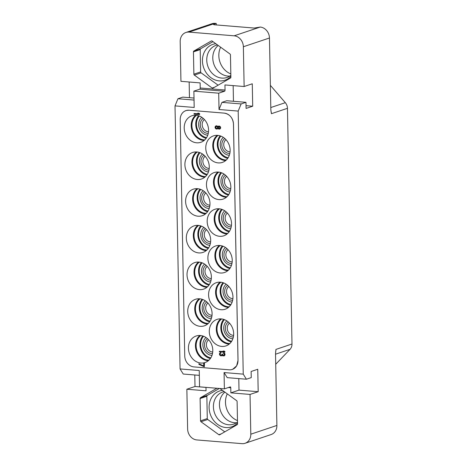 <?xml version="1.0" encoding="UTF-8"?>
<svg xmlns="http://www.w3.org/2000/svg" width="467" height="467" viewBox="0 0 467 467"><rect width="100%" height="100%" fill="white"/><g stroke="black" fill="none" stroke-linecap="round" stroke-linejoin="round"><path stroke-width="0.7" d="M270.364 85.344A7.776 6.649 71.5 0 1 270.516 85.514L285.314 102.676A7.776 6.649 71.5 0 1 287.462 108.315L271.42 113.697L270.837 109.792L269.459 38.002L243.365 46.753A10.367 8.867 -108.5 0 0 234.142 35.813L189.012 32.1A10.367 8.867 -108.5 0 0 185.913 32.474A10.367 8.867 -108.5 0 0 180.186 41.557L180.945 81.322L200.127 82.898L200.226 87.994A1.039 0.502 94.7 0 1 199.736 89.185L193.881 91.153L194.196 107.463L175.014 105.886L177.95 98.747L194.05 100.066M287.462 108.315L291.986 344.021A7.776 6.649 71.5 0 1 290.048 349.328L275.869 364.108A7.776 6.649 71.5 0 1 275.723 364.254M194.786 374.983L195.008 386.501L186.858 389.239L187.623 428.998A10.367 8.867 -108.5 0 0 196.846 439.937L241.976 443.65A10.367 8.867 -108.5 0 0 245.076 443.282A10.367 8.867 -108.5 0 0 250.802 434.199L276.896 425.443L275.518 353.653L275.95 349.404L291.986 344.021M250.802 434.199L250.038 394.434L258.187 391.702L257.755 369.269L251.135 371.487L251.252 377.605L246.418 379.227L227.236 377.651L224.067 372.561L243.243 374.137L246.418 379.227M243.243 374.137L238.193 111.082L241.13 103.943L245.969 102.32L246.086 108.437L252.705 106.213L252.273 83.786L244.13 86.518L243.365 46.753M216.262 24.932L216.233 23.443L213.437 24.383L214.026 24.751L254.188 28.055L260.236 27.063A10.367 8.867 71.5 0 1 269.459 38.002M216.233 23.443L215.106 23.35A10.367 8.867 71.5 0 0 212.006 23.718L185.913 32.474M189.158 81.994L189.462 97.673M194.015 98.047L182.79 97.124L177.95 98.747M199.339 375.357L183.239 374.032L180.064 368.942L175.014 105.886M230.821 73.92A18.213 15.58 71.5 0 1 220.628 47.208M218.223 45.468A16.97 14.518 71.5 0 0 213.693 63.658A16.97 14.518 71.5 0 0 227.884 76.074A16.97 14.518 -108.5 0 0 229.817 76.092M230.844 75.339A16.97 14.518 71.5 0 1 226.933 77.493A16.97 14.518 71.5 0 1 221.854 78.1A16.97 14.518 71.5 0 1 207.039 63.133A16.97 14.518 71.5 0 1 216.133 45.311A16.97 14.518 71.5 0 1 217.499 44.943M230.867 76.343A18.913 16.176 71.5 0 1 219.268 80.89A18.913 16.176 71.5 0 1 202.526 62.496A18.913 16.176 71.5 0 1 215.807 43.711M212.958 41.645L200.629 48.766A1.039 0.887 -108.5 0 0 200.197 49.613L200.623 71.912A1.039 0.887 -108.5 0 0 201.09 72.834L218.118 85.181M193.875 74.177L193.449 51.872A1.039 0.887 71.5 0 1 193.881 51.026L211.265 40.997A1.039 0.887 71.5 0 1 212.164 41.073L229.986 53.997A1.039 0.887 71.5 0 1 230.453 54.919L230.885 77.218A1.039 0.887 71.5 0 1 230.447 78.065L213.069 88.1A1.039 0.887 71.5 0 1 212.164 88.024L194.348 75.094A1.039 0.887 71.5 0 1 193.875 74.177L200.623 71.912M244.13 86.518L224.948 84.941L225.047 90.038A1.039 0.502 -85.3 0 1 224.557 91.228L199.736 89.185M252.705 106.213L246.033 105.665M233.459 101.286L233.161 85.613M245.969 102.32L226.787 100.738L221.953 102.361L241.13 103.943M238.193 111.082L219.017 109.506L221.953 102.361M219.017 109.506L218.702 93.19L193.881 91.153M250.038 394.434L230.861 392.858L230.762 387.756A1.039 0.502 -85.3 0 0 230.336 386.898A1.039 0.502 -85.3 0 0 230.231 386.909L224.376 388.871L224.067 372.561M224.376 388.871L199.555 386.834L199.246 370.518L180.064 368.942M184.669 111.158L186.374 110.463L189.053 110.224L224.277 113.119C229.764 114.176 232.835 117.812 233.488 124.041L238.024 360.361L236.635 365.859L232.712 369.28L231.463 369.66M218.702 93.19L224.557 91.228M258.187 391.702L239.005 390.12L238.783 378.603M230.861 392.858L239.005 390.12M186.858 389.239L206.04 390.815L205.97 387.359M216.881 388.258L200.541 397.686A1.039 0.887 71.5 0 0 200.104 398.532L200.536 420.837L207.278 418.572A1.039 0.887 -108.5 0 0 207.745 419.494L224.773 431.841M219.887 388.503L236.641 400.657A1.039 0.887 71.5 0 1 237.113 401.579L237.54 423.878A1.039 0.887 71.5 0 1 237.102 424.725L219.723 434.759A1.039 0.887 71.5 0 1 218.825 434.684L201.003 421.754A1.039 0.887 71.5 0 1 200.536 420.837M276.896 425.443A10.367 8.867 71.5 0 1 271.169 434.526L245.076 443.282M207.762 135.167A9.947 8.511 -108.5 0 1 207.511 135.15A9.947 8.511 71.5 0 1 199.205 127.929A9.947 8.511 71.5 0 1 201.762 117.275M199.333 116.014A12.697 10.858 -108.5 0 0 197.191 128.764A12.697 10.858 -108.5 0 0 206.583 137.637M200.034 152.721A12.697 10.858 -108.5 0 0 197.891 165.47A12.697 10.858 -108.5 0 0 207.29 174.343M200.74 189.427A12.697 10.858 -108.5 0 0 198.598 202.176A12.697 10.858 -108.5 0 0 207.996 211.049M201.446 226.133A12.697 10.858 -108.5 0 0 199.304 238.876A12.697 10.858 -108.5 0 0 208.702 247.755M202.153 262.833A12.697 10.858 -108.5 0 0 200.004 275.583A12.697 10.858 -108.5 0 0 209.403 284.461M202.853 299.54A12.697 10.858 -108.5 0 0 200.711 312.289A12.697 10.858 -108.5 0 0 210.109 321.168M203.559 336.246A12.697 10.858 -108.5 0 0 201.417 348.995A12.697 10.858 -108.5 0 0 210.815 357.868M220.897 136.113A12.697 10.858 -108.5 0 0 218.749 148.862A12.697 10.858 -108.5 0 0 228.147 157.735M221.597 172.819A12.697 10.858 -108.5 0 0 219.455 185.562A12.697 10.858 -108.5 0 0 228.853 194.441M222.304 209.52A12.697 10.858 -108.5 0 0 220.161 222.269A12.697 10.858 -108.5 0 0 229.56 231.147M223.01 246.226A12.697 10.858 -108.5 0 0 220.868 258.975A12.697 10.858 -108.5 0 0 230.26 267.854M223.711 282.932A12.697 10.858 -108.5 0 0 221.568 295.681A12.697 10.858 -108.5 0 0 230.967 304.56M224.417 319.638A12.697 10.858 -108.5 0 0 222.274 332.387A12.697 10.858 -108.5 0 0 231.673 341.26M210.36 358.551A13.473 11.523 71.5 0 1 199.999 345.527L199.964 343.648A13.473 11.523 71.5 0 1 202.783 335.977M209.654 321.851A13.473 11.523 71.5 0 1 199.298 308.821L199.257 306.942A13.473 11.523 71.5 0 1 202.083 299.271M208.947 285.144A13.473 11.523 71.5 0 1 198.592 272.115L198.557 270.235A13.473 11.523 71.5 0 1 201.376 262.565M208.247 248.438A13.473 11.523 71.5 0 1 197.885 235.409L197.85 233.529A13.473 11.523 71.5 0 1 200.67 225.859M207.541 211.732A13.473 11.523 71.5 0 1 197.179 198.703L197.144 196.823A13.473 11.523 71.5 0 1 199.964 189.153M206.834 175.026A13.473 11.523 71.5 0 1 196.479 162.002L196.444 160.123A13.473 11.523 71.5 0 1 199.263 152.452M206.128 138.32A13.473 11.523 71.5 0 1 195.772 125.296L195.737 123.416A13.473 11.523 71.5 0 1 198.557 115.746M227.692 158.418A13.473 11.523 71.5 0 1 218.095 149.078A13.473 11.523 71.5 0 1 220.12 135.844M228.398 195.124A13.473 11.523 71.5 0 1 218.801 185.784A13.473 11.523 71.5 0 1 220.827 172.545M229.104 231.83A13.473 11.523 71.5 0 1 219.508 222.49A13.473 11.523 71.5 0 1 221.527 209.251M229.811 268.537A13.473 11.523 71.5 0 1 220.208 259.197A13.473 11.523 71.5 0 1 222.234 245.957M230.511 305.237A13.473 11.523 71.5 0 1 220.914 295.903A13.473 11.523 71.5 0 1 222.94 282.663M231.218 341.943A13.473 11.523 71.5 0 1 221.621 332.603A13.473 11.523 71.5 0 1 223.646 319.37M221.621 318.932A13.473 11.523 71.5 0 0 217.645 333.403A13.473 11.523 71.5 0 0 228.982 343.478A13.473 11.523 -108.5 0 0 229.869 343.514M229.204 344.097A13.992 11.967 -108.5 0 1 228.737 344.074A13.992 11.967 71.5 0 1 217.044 333.858A13.992 11.967 71.5 0 1 220.739 318.862M221.206 318.891A13.992 11.967 71.5 0 1 233.424 331.231A13.992 11.967 71.5 0 1 225.923 345.919A13.992 11.967 71.5 0 1 221.737 346.421A13.992 11.967 71.5 0 1 209.52 334.08A13.992 11.967 71.5 0 1 217.021 319.387A13.992 11.967 71.5 0 1 221.206 318.891M229.18 369.811L193.957 366.91A10.367 8.867 71.5 0 1 184.745 355.982L180.209 119.68A10.367 8.867 71.5 0 1 185.936 110.603A10.367 8.867 71.5 0 1 189.036 110.23L224.248 113.125A10.367 8.867 71.5 0 1 233.459 124.059L238.001 360.361A10.367 8.867 71.5 0 1 232.268 369.438A10.367 8.867 71.5 0 1 229.174 369.811M196.648 142.797A13.992 11.967 71.5 0 1 184.436 130.456A13.992 11.967 71.5 0 1 191.937 115.769A13.992 11.967 71.5 0 1 196.122 115.267A13.992 11.967 71.5 0 1 208.335 127.608A13.992 11.967 71.5 0 1 200.833 142.301A13.992 11.967 71.5 0 1 196.648 142.797M218.212 162.895A13.992 11.967 71.5 0 1 206 150.555A13.992 11.967 71.5 0 1 213.495 135.862A13.992 11.967 71.5 0 1 217.68 135.366A13.992 11.967 71.5 0 1 229.898 147.706A13.992 11.967 71.5 0 1 222.397 162.393A13.992 11.967 71.5 0 1 218.212 162.895M197.354 179.503A13.992 11.967 71.5 0 1 185.136 167.163A13.992 11.967 71.5 0 1 192.637 152.47A13.992 11.967 71.5 0 1 196.823 151.973A13.992 11.967 71.5 0 1 209.041 164.314A13.992 11.967 71.5 0 1 201.54 179.001A13.992 11.967 71.5 0 1 197.354 179.503M198.061 216.209A13.992 11.967 71.5 0 1 185.843 203.869A13.992 11.967 71.5 0 1 193.344 189.176A13.992 11.967 71.5 0 1 197.529 188.68A13.992 11.967 71.5 0 1 209.741 201.02A13.992 11.967 71.5 0 1 202.246 215.707A13.992 11.967 71.5 0 1 198.061 216.209M198.761 252.91A13.992 11.967 71.5 0 1 186.549 240.569A13.992 11.967 71.5 0 1 194.05 225.882A13.992 11.967 71.5 0 1 198.236 225.386A13.992 11.967 71.5 0 1 210.448 237.726A13.992 11.967 71.5 0 1 202.947 252.413A13.992 11.967 71.5 0 1 198.761 252.91M199.467 289.616A13.992 11.967 71.5 0 1 187.255 277.275A13.992 11.967 71.5 0 1 194.751 262.588A13.992 11.967 71.5 0 1 198.942 262.086A13.992 11.967 71.5 0 1 211.154 274.427A13.992 11.967 71.5 0 1 203.653 289.12A13.992 11.967 71.5 0 1 199.467 289.616M200.174 326.322A13.992 11.967 71.5 0 1 187.956 313.982A13.992 11.967 71.5 0 1 195.457 299.294A13.992 11.967 71.5 0 1 199.642 298.792A13.992 11.967 71.5 0 1 211.86 311.133A13.992 11.967 71.5 0 1 204.359 325.826A13.992 11.967 71.5 0 1 200.174 326.322M200.88 363.028A13.992 11.967 71.5 0 1 188.662 350.688A13.992 11.967 71.5 0 1 196.163 336.001A13.992 11.967 71.5 0 1 200.349 335.499A13.992 11.967 71.5 0 1 212.561 347.839A13.992 11.967 71.5 0 1 205.066 362.526A13.992 11.967 71.5 0 1 200.88 363.028M218.918 199.602A13.992 11.967 71.5 0 1 206.7 187.261A13.992 11.967 71.5 0 1 214.201 172.568A13.992 11.967 71.5 0 1 218.387 172.072A13.992 11.967 71.5 0 1 230.605 184.412A13.992 11.967 71.5 0 1 223.103 199.1A13.992 11.967 71.5 0 1 218.918 199.602M219.624 236.302A13.992 11.967 71.5 0 1 207.406 223.962A13.992 11.967 71.5 0 1 214.908 209.274A13.992 11.967 71.5 0 1 219.093 208.778A13.992 11.967 71.5 0 1 231.305 221.113A13.992 11.967 71.5 0 1 223.81 235.806A13.992 11.967 71.5 0 1 219.624 236.302M220.325 273.008A13.992 11.967 71.5 0 1 208.113 260.668A13.992 11.967 71.5 0 1 215.614 245.981A13.992 11.967 71.5 0 1 219.799 245.479A13.992 11.967 71.5 0 1 232.011 257.819A13.992 11.967 71.5 0 1 224.51 272.512A13.992 11.967 71.5 0 1 220.325 273.008M221.031 309.714A13.992 11.967 71.5 0 1 208.819 297.374A13.992 11.967 71.5 0 1 216.314 282.687A13.992 11.967 71.5 0 1 220.5 282.185A13.992 11.967 71.5 0 1 232.718 294.525A13.992 11.967 71.5 0 1 225.217 309.218A13.992 11.967 71.5 0 1 221.031 309.714M199.479 114.573L199.701 113.884L198.878 113.207L197.728 113.207L198.545 113.884L194.056 113.516L194.068 114.123L199.479 114.573L199.467 113.96L198.65 113.283L197.728 113.207M198.417 113.779L194.056 113.516M204.324 366.817L204.482 363.069L203.676 363.098L203.735 366.157L198.86 363.723L198.872 364.33L204.324 366.817L204.254 363.145L203.676 363.098M203.735 365.965L198.86 363.723M224.773 352.264L224.989 351.651L224.172 351.05L223.022 351.05L223.839 351.651L219.344 351.283L219.356 351.814L224.773 352.264L224.761 351.727L223.944 351.126L223.022 351.05M223.693 351.546L219.344 351.283M217.949 126.464L216.624 125.757L215.485 126.207L215.042 127.059L215.176 128.051L215.877 128.822L216.805 129.079L217.908 128.577M217.896 128.559L219.105 129.178L220.249 128.729L220.687 127.52L220.208 126.586L218.935 126.037L217.791 126.662L216.741 125.862L215.824 125.967M223.751 355.469L222.87 355.037L222.625 354.126L221.93 354.167L221.609 355.299L220.453 355.019L220.19 353.309L220.873 353.005L220.868 352.556L219.502 353.431L219.531 354.862L220.698 355.848L222.304 355.387M222.193 355.609L222.181 355.259L222.887 355.848L224.265 355.866L225.041 354.418L224.68 353.408L223.746 352.883L223.53 353.408L224.236 354.354L223.909 355.399L222.876 355.311L222.391 354.202L221.93 354.167M189.036 110.23L187.419 110.259M186.928 110.335L185.971 110.591M225.52 113.318L224.277 113.119M233.488 124.041L233.401 122.827M232.303 369.426L232.957 369.175M204.12 140.479A13.992 11.967 -108.5 0 1 203.647 140.45A13.992 11.967 71.5 0 1 191.955 130.235A13.992 11.967 71.5 0 1 195.65 115.238M196.537 115.308A13.473 11.523 71.5 0 0 192.562 129.779A13.473 11.523 71.5 0 0 203.892 139.855A13.473 11.523 -108.5 0 0 204.78 139.89M208.305 323.415A13.473 11.523 -108.5 0 1 207.418 323.38A13.473 11.523 71.5 0 1 196.082 313.304A13.473 11.523 71.5 0 1 200.057 298.833M199.175 298.763A13.992 11.967 71.5 0 0 195.48 313.76A13.992 11.967 71.5 0 0 207.173 323.975A13.992 11.967 -108.5 0 0 207.64 324.005M207.599 286.709A13.473 11.523 -108.5 0 1 206.712 286.674A13.473 11.523 71.5 0 1 195.381 276.598A13.473 11.523 71.5 0 1 199.351 262.133M198.469 262.063A13.992 11.967 71.5 0 0 194.774 277.054A13.992 11.967 71.5 0 0 206.467 287.269A13.992 11.967 -108.5 0 0 206.939 287.298M206.893 250.003A13.473 11.523 -108.5 0 1 206.011 249.968A13.473 11.523 71.5 0 1 194.675 239.892A13.473 11.523 71.5 0 1 198.65 225.427M197.769 225.357A13.992 11.967 71.5 0 0 194.068 240.347A13.992 11.967 71.5 0 0 205.766 250.563A13.992 11.967 -108.5 0 0 206.233 250.592M206.192 213.296A13.473 11.523 -108.5 0 1 205.305 213.261A13.473 11.523 71.5 0 1 193.968 203.192A13.473 11.523 71.5 0 1 197.944 188.721M197.062 188.65A13.992 11.967 71.5 0 0 193.367 203.647A13.992 11.967 71.5 0 0 205.06 213.857A13.992 11.967 -108.5 0 0 205.527 213.886M205.486 176.596A13.473 11.523 -108.5 0 1 204.599 176.561A13.473 11.523 71.5 0 1 193.262 166.486A13.473 11.523 71.5 0 1 197.237 152.014M196.356 151.944A13.992 11.967 71.5 0 0 192.661 166.941A13.992 11.967 71.5 0 0 204.353 177.156A13.992 11.967 -108.5 0 0 204.82 177.18M209.006 360.121A13.473 11.523 -108.5 0 1 208.124 360.086A13.473 11.523 71.5 0 1 196.788 350.011A13.473 11.523 71.5 0 1 200.763 335.539M199.882 335.469A13.992 11.967 71.5 0 0 196.187 350.466A13.992 11.967 71.5 0 0 207.879 360.682A13.992 11.967 -108.5 0 0 208.346 360.705M225.684 160.572A13.992 11.967 -108.5 0 1 225.211 160.543A13.992 11.967 71.5 0 1 213.518 150.333A13.992 11.967 71.5 0 1 217.213 135.337M218.095 135.407A13.473 11.523 71.5 0 0 214.125 149.878A13.473 11.523 71.5 0 0 225.456 159.947A13.473 11.523 -108.5 0 0 226.343 159.983M226.384 197.278A13.992 11.967 -108.5 0 1 225.917 197.249A13.992 11.967 71.5 0 1 214.225 187.039A13.992 11.967 71.5 0 1 217.92 172.043M218.801 172.113A13.473 11.523 71.5 0 0 214.826 186.578A13.473 11.523 71.5 0 0 226.162 196.654A13.473 11.523 -108.5 0 0 227.05 196.689M227.09 233.985A13.992 11.967 -108.5 0 1 226.623 233.955A13.992 11.967 71.5 0 1 214.925 223.74A13.992 11.967 71.5 0 1 218.626 208.749M219.508 208.819A13.473 11.523 71.5 0 0 215.532 223.284A13.473 11.523 71.5 0 0 226.869 233.36A13.473 11.523 -108.5 0 0 227.75 233.395M227.797 270.691A13.992 11.967 -108.5 0 1 227.324 270.662A13.992 11.967 71.5 0 1 215.631 260.446A13.992 11.967 71.5 0 1 219.327 245.449M220.214 245.525A13.473 11.523 71.5 0 0 216.239 259.991A13.473 11.523 71.5 0 0 227.569 270.066A13.473 11.523 -108.5 0 0 228.456 270.101M228.497 307.397A13.992 11.967 -108.5 0 1 228.03 307.368A13.992 11.967 71.5 0 1 216.338 297.152A13.992 11.967 71.5 0 1 220.033 282.156M220.914 282.226A13.473 11.523 71.5 0 0 216.939 296.697A13.473 11.523 71.5 0 0 228.275 306.772A13.473 11.523 -108.5 0 0 229.163 306.807M218.935 126.037L218.247 126.253M219.28 126.067L218.702 126.113M219.858 126.294L219.046 126.143M220.208 126.586L219.63 126.37M220.564 127.065L219.98 126.668M220.687 127.52L220.336 127.141M220.587 128.314L220.465 127.952M220.249 128.729L220.36 128.39M219.683 129.044L220.021 128.804M217.377 128.945L217.715 128.618M215.62 127.199L215.952 126.51L216.752 126.312L217.581 127.719L217.254 128.402L216.449 128.6L215.748 127.923L215.725 126.849M219.887 127.905L218.871 128.711L218.165 128.121L218.147 127.047L219.058 126.592L219.887 127.905M215.958 126.773L216.472 126.288M216.957 128.548L216.215 128.221L215.847 127.123M219.28 128.653L218.276 127.678L218.871 126.575M220.868 352.556L220.296 352.696M220.646 353.081L220.634 352.638M220.202 353.84L220.08 353.478M220.208 354.377L219.969 353.916M220.336 354.832L219.98 354.453M220.453 355.019L220.103 354.908M220.687 355.218L220.226 355.095M220.92 355.323L220.459 355.294M221.381 355.364L220.693 355.399M221.609 355.299L221.154 355.44M224.213 353.011L223.518 352.959M224.68 353.408L223.979 353.087M224.919 353.782L224.452 353.484M225.041 354.418L224.685 353.858M224.942 355.212L224.82 354.669M224.037 355.942L224.493 355.626M221.621 355.831L221.959 355.685M202.468 153.982A9.947 8.511 71.5 0 0 199.911 164.635A9.947 8.511 71.5 0 0 208.212 171.856A9.947 8.511 -108.5 0 0 208.469 171.874M208.971 170.064A8.108 6.935 71.5 0 1 208.177 170.046A8.108 6.935 71.5 0 1 201.312 163.841A8.108 6.935 71.5 0 1 203.962 155.12M209.21 168.459A6.713 5.738 71.5 0 1 208.842 168.441A6.713 5.738 71.5 0 1 203.203 163.462A6.713 5.738 71.5 0 1 205.118 156.258M203.168 190.688A9.947 8.511 71.5 0 0 200.617 201.341A9.947 8.511 71.5 0 0 208.918 208.562A9.947 8.511 -108.5 0 0 209.175 208.58M209.677 206.764A8.108 6.935 71.5 0 1 208.883 206.753A8.108 6.935 71.5 0 1 202.018 200.541A8.108 6.935 71.5 0 1 204.663 191.826M209.917 205.165A6.713 5.738 71.5 0 1 209.543 205.147A6.713 5.738 71.5 0 1 203.91 200.168A6.713 5.738 71.5 0 1 205.824 192.964M203.875 227.394A9.947 8.511 71.5 0 0 201.324 238.047A9.947 8.511 71.5 0 0 209.625 245.268A9.947 8.511 -108.5 0 0 209.876 245.286M210.383 243.47A8.108 6.935 71.5 0 1 209.59 243.459A8.108 6.935 71.5 0 1 202.725 237.248A8.108 6.935 71.5 0 1 205.369 228.532M210.623 241.865A6.713 5.738 71.5 0 1 210.249 241.848A6.713 5.738 71.5 0 1 204.616 236.868A6.713 5.738 71.5 0 1 206.531 229.671M204.581 264.094A9.947 8.511 71.5 0 0 202.024 274.754A9.947 8.511 71.5 0 0 210.331 281.975A9.947 8.511 -108.5 0 0 210.582 281.986M211.084 280.177A8.108 6.935 71.5 0 1 210.296 280.165A8.108 6.935 71.5 0 1 203.431 273.954A8.108 6.935 71.5 0 1 206.075 265.238M211.323 278.571A6.713 5.738 71.5 0 1 210.956 278.554A6.713 5.738 71.5 0 1 205.322 273.574A6.713 5.738 71.5 0 1 207.231 266.371M205.287 300.801A9.947 8.511 71.5 0 0 202.731 311.46A9.947 8.511 71.5 0 0 211.031 318.675A9.947 8.511 -108.5 0 0 211.288 318.692M211.79 316.883A8.108 6.935 71.5 0 1 210.996 316.865A8.108 6.935 71.5 0 1 204.132 310.66A8.108 6.935 71.5 0 1 206.782 301.945M212.03 315.278A6.713 5.738 71.5 0 1 211.662 315.26A6.713 5.738 71.5 0 1 206.023 310.281A6.713 5.738 71.5 0 1 207.938 303.077M205.988 337.507A9.947 8.511 71.5 0 0 203.437 348.16A9.947 8.511 71.5 0 0 211.738 355.381A9.947 8.511 -108.5 0 0 211.995 355.399M212.497 353.589A8.108 6.935 71.5 0 1 211.703 353.572A8.108 6.935 71.5 0 1 204.838 347.366A8.108 6.935 71.5 0 1 207.482 338.651M212.736 351.984A6.713 5.738 71.5 0 1 212.362 351.966A6.713 5.738 71.5 0 1 206.729 346.987A6.713 5.738 71.5 0 1 208.644 339.783M223.325 137.374A9.947 8.511 71.5 0 0 220.768 148.027A9.947 8.511 71.5 0 0 229.069 155.248A9.947 8.511 -108.5 0 0 229.326 155.266M229.828 153.456A8.108 6.935 71.5 0 1 229.04 153.439A8.108 6.935 71.5 0 1 222.175 147.233A8.108 6.935 71.5 0 1 224.82 138.512M230.068 151.851A6.713 5.738 71.5 0 1 229.7 151.833A6.713 5.738 71.5 0 1 224.067 146.854A6.713 5.738 71.5 0 1 225.975 139.651M224.032 174.08A9.947 8.511 71.5 0 0 221.475 184.734A9.947 8.511 71.5 0 0 229.776 191.955A9.947 8.511 -108.5 0 0 230.033 191.972M230.535 190.157A8.108 6.935 71.5 0 1 229.741 190.145A8.108 6.935 71.5 0 1 222.876 183.934A8.108 6.935 71.5 0 1 225.52 175.218M230.774 188.551A6.713 5.738 71.5 0 1 230.4 188.54A6.713 5.738 71.5 0 1 224.767 183.56A6.713 5.738 71.5 0 1 226.682 176.357M224.732 210.78A9.947 8.511 71.5 0 0 222.181 221.44A9.947 8.511 71.5 0 0 230.482 228.661A9.947 8.511 -108.5 0 0 230.739 228.678M231.241 226.863A8.108 6.935 71.5 0 1 230.447 226.851A8.108 6.935 71.5 0 1 223.582 220.64A8.108 6.935 71.5 0 1 226.226 211.925M231.48 225.257A6.713 5.738 71.5 0 1 231.107 225.24A6.713 5.738 71.5 0 1 225.473 220.261A6.713 5.738 71.5 0 1 227.388 213.063M225.438 247.487A9.947 8.511 71.5 0 0 222.887 258.146A9.947 8.511 71.5 0 0 231.188 265.367A9.947 8.511 -108.5 0 0 231.439 265.379M231.941 263.569A8.108 6.935 71.5 0 1 231.153 263.551A8.108 6.935 71.5 0 1 224.288 257.346A8.108 6.935 71.5 0 1 226.933 248.631M232.187 261.964A6.713 5.738 71.5 0 1 231.813 261.946A6.713 5.738 71.5 0 1 226.18 256.967A6.713 5.738 71.5 0 1 228.089 249.763M226.145 284.193A9.947 8.511 71.5 0 0 223.588 294.846A9.947 8.511 71.5 0 0 231.889 302.067A9.947 8.511 -108.5 0 0 232.146 302.085M232.648 300.275A8.108 6.935 71.5 0 1 231.854 300.258A8.108 6.935 71.5 0 1 224.995 294.052A8.108 6.935 71.5 0 1 227.639 285.337M232.887 298.67A6.713 5.738 71.5 0 1 232.519 298.652A6.713 5.738 71.5 0 1 226.886 293.673A6.713 5.738 71.5 0 1 228.795 286.469M226.845 320.899A9.947 8.511 71.5 0 0 224.294 331.552A9.947 8.511 71.5 0 0 232.595 338.773A9.947 8.511 -108.5 0 0 232.852 338.791M233.354 336.981A8.108 6.935 71.5 0 1 232.56 336.964A8.108 6.935 71.5 0 1 225.695 330.759A8.108 6.935 71.5 0 1 228.34 322.037M233.593 335.376A6.713 5.738 71.5 0 1 233.22 335.359A6.713 5.738 71.5 0 1 227.587 330.379A6.713 5.738 71.5 0 1 229.501 323.176M208.264 133.358A8.108 6.935 71.5 0 1 207.476 133.34A8.108 6.935 71.5 0 1 200.612 127.135A8.108 6.935 71.5 0 1 203.256 118.42M208.504 131.752A6.713 5.738 71.5 0 1 208.136 131.735A6.713 5.738 71.5 0 1 202.503 126.755A6.713 5.738 71.5 0 1 204.412 119.552M237.475 420.58A18.213 15.58 71.5 0 1 227.283 393.868M224.884 392.128A16.97 14.518 71.5 0 0 220.348 410.318A16.97 14.518 71.5 0 0 234.545 422.734A16.97 14.518 -108.5 0 0 236.471 422.752M237.505 421.999A16.97 14.518 71.5 0 1 233.588 424.153A16.97 14.518 71.5 0 1 228.509 424.76A16.97 14.518 71.5 0 1 213.693 409.793A16.97 14.518 71.5 0 1 222.794 391.971A16.97 14.518 71.5 0 1 224.154 391.603M237.522 423.003A18.913 16.176 71.5 0 1 225.923 427.55A18.913 16.176 71.5 0 1 209.187 409.156A18.913 16.176 71.5 0 1 222.461 390.371M219.356 388.456L207.284 395.426A1.039 0.887 -108.5 0 0 206.852 396.273L207.278 418.572M195.008 386.501L205.976 387.406M271.42 113.697A7.776 6.649 -108.5 0 0 270.913 110.907M285.314 102.676L270.79 107.544M189.012 32.1L215.106 23.35M260.236 27.063L234.142 35.813M194.348 75.094L201.09 72.834M212.164 88.024L214.627 87.195M193.881 51.026L200.629 48.766M193.449 51.872L200.197 49.613M225.047 90.038L200.226 87.994M230.762 387.756L228.305 387.557M290.048 349.328L275.53 354.202M275.6 351.949A7.776 6.649 -108.5 0 0 275.95 349.404M199.981 343.373L200.028 345.802M199.275 306.667L199.321 309.096M198.568 269.961L198.615 272.395M197.862 233.255L197.909 235.689M197.162 196.554L197.208 198.983M196.455 159.848L196.502 162.277M195.749 123.142L195.796 125.57M200.104 398.532L206.852 396.273M200.541 397.686L207.284 395.426M201.003 421.754L207.745 419.494M218.825 434.684L221.282 433.855"/></g></svg>
